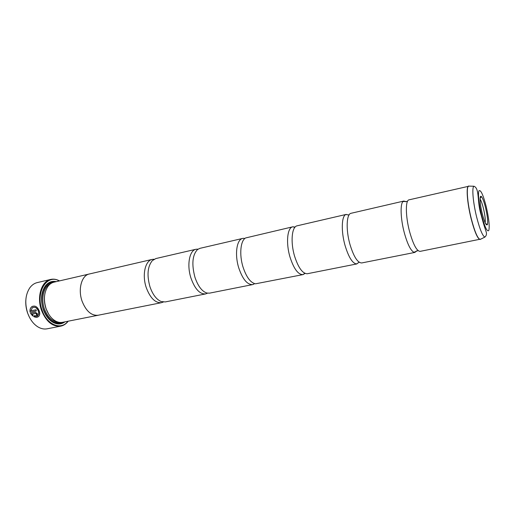 <?xml version="1.0" encoding="UTF-8"?>
<svg xmlns="http://www.w3.org/2000/svg" width="515" height="515" viewBox="0 0 515 515"><rect width="100%" height="100%" fill="white"/><g stroke="black" fill="none" stroke-linecap="round" stroke-linejoin="round"><path stroke-width="0.77" d="M416.551 250.876L414.935 252.401L413.912 252.286C410.661 250.548 407.462 244.071 404.32 232.844C400.606 219.12 400.058 204.062 403 201.558L403.889 201.037L405.994 201.764M359.058 262.277L356.515 263.95C352.427 263.339 348.603 257.159 345.037 245.41C340.994 231.344 341.548 215.888 345.887 214.53L348.887 215.006M305.092 273.407L303 274.604C298.179 274.74 293.846 268.894 290.003 257.075C285.754 243.061 287.306 227.572 292.72 226.819L295.121 227.051M253.992 283.45L254.037 284.087L252.678 284.589C247.309 284.853 242.668 279.304 238.767 267.935C234.486 254.442 236.694 239.333 242.745 238.406L244.194 238.31L244.413 238.909M207.526 293.177L205.633 293.917C199.794 294.31 194.902 289.024 190.956 278.068C186.655 265.064 189.43 250.316 196.028 249.247L198.056 249.144M163.339 302.035L161.556 302.666C155.311 303.155 150.206 298.114 146.234 287.544C141.928 274.997 145.191 260.59 152.247 259.399L154.133 259.232M37.37 315.875L37.833 315.573C38.889 314.543 39.082 313.036 38.419 311.047L38.419 311.041C37.099 307.886 35.232 306.689 32.831 307.449M38.11 316.834L33.81 316.558L34.048 315.759M38.335 311.092C38.992 313.081 38.799 314.588 37.743 315.618L33.984 315.734L33.72 316.603C35.702 317.498 37.325 317.465 38.593 316.506C39.855 315.244 40.067 313.378 39.237 310.899C37.441 306.612 34.981 305.202 31.853 306.663C30.243 307.97 29.664 309.824 30.115 312.232L36.34 310.912L35.986 309.773L30.887 310.86L32.348 307.745C34.853 306.56 36.848 307.674 38.329 311.086L38.335 311.092M36.333 310.886L30.115 312.232M30.205 312.18C29.754 309.779 30.334 307.925 31.943 306.618L32.439 306.309M36.436 314.414L36.591 313.809L35.915 313.358L32.065 314.195L35.825 313.403L36.501 313.854L36.797 315.541L37.222 315.341L37.395 313.667L35.393 312.309L30.514 313.339L32.722 315.998L32.999 315.116L32.065 314.195M29.529 317.459L27.656 313.204C26.162 308.923 25.544 304.584 25.814 300.194M50.721 279.433L37.189 282.613C34.222 283.327 31.705 285.143 29.645 288.04C25.267 295.05 24.63 303.477 27.733 313.326C30.063 319.603 33.494 324.154 38.02 326.961C41.084 328.763 44.123 329.375 47.129 328.808L60.77 326.143C52.601 326.948 46.189 321.701 41.528 310.41C36.514 296.962 41.47 281.126 50.721 279.433C53.393 278.834 56.09 279.207 58.826 280.54L59.502 280.894M482.291 213.822C484.57 222.409 486.276 226.001 487.409 224.604C488.085 221.675 487.46 216.023 485.536 207.661C484.042 201.738 482.658 198.043 481.377 196.576C479.368 194.335 479.838 204.075 482.291 213.822M485.182 222.789C485.568 219.866 484.988 215.09 483.443 208.453C482.285 203.843 481.171 200.741 480.096 199.144M59.289 280.939L59.09 280.842C46.807 273.761 35.303 292.359 42.108 310.204C46.962 324.894 61.008 330.495 67.819 321.418L67.961 321.244M44.605 295.468C44.039 299.839 44.515 304.23 46.022 308.652L48.597 314.041M98.661 315.141L98.191 315.251C91.432 315.875 86.057 311.169 82.065 301.146C77.778 289.243 81.673 275.345 89.32 273.993L53.991 282.168C51.693 282.716 49.71 284.074 48.05 286.243C44 292.295 43.357 299.801 46.118 308.762C48.262 314.568 51.397 318.663 55.53 321.038C57.938 322.326 60.3 322.751 62.624 322.3L98.191 315.251C91.438 315.856 86.063 311.163 82.072 301.14C77.765 289.237 81.66 275.332 89.314 273.98L89.784 273.883M56.302 281.634C51.976 280.701 48.313 282.149 45.301 285.967C41.078 292.34 40.415 300.206 43.312 309.573C45.545 315.624 48.822 319.905 53.135 322.416C57.455 324.662 61.394 324.469 64.948 321.843M45.784 314.884C47.76 318.058 50.071 320.394 52.723 321.888C56.251 323.761 59.573 323.89 62.701 322.287M480.688 239.102L420.111 251.372C416.77 251.153 413.275 244.599 409.612 231.724C405.492 216.467 405.311 200.161 409.026 199.846L469.294 186.127M414.935 252.401L361.755 262.946C357.648 262.914 353.708 256.715 349.949 244.368C345.752 229.735 346.473 213.828 351.076 213.287L403.889 201.037M356.953 263.905L307.172 273.761C302.479 273.523 298.275 267.639 294.561 256.11C290.421 242.353 291.728 227.089 296.872 225.873L346.299 214.395M303 274.604L255.498 283.817C250.567 282.812 246.408 277.218 243.022 267.034C239.121 254.622 240.511 240.511 245.629 237.949L292.72 226.819M252.678 284.589L209.547 293.144L206.895 293.048C201.97 291.432 197.979 286.16 194.928 277.225C191.516 264.214 192.385 254.983 197.535 249.524L199.91 248.346L242.745 238.406M205.633 293.917L165.225 301.938L161.098 301.507C156.38 299.434 152.665 294.522 149.955 286.752C146.769 275.255 147.554 266.551 152.305 260.642L155.891 258.549L196.028 249.247M54.069 282.149C50.56 281.975 47.58 283.462 45.14 286.623C43.337 289.07 42.185 292.153 41.689 295.855M68.167 321.206L67.703 321.804C65.759 324.141 63.448 325.589 60.77 326.143M478.776 199.562L478.686 202.331M32.748 315.907L30.681 313.461M36.887 315.489L36.385 314.446M484.879 237.093C482.587 236.044 479.858 229.426 476.69 217.24C473.027 202.659 471.721 187.164 473.942 186.237C479.864 188.49 476.787 201.906 481.293 215.463C483.958 226.001 485.639 229.935 485.928 231.171C486.913 233.585 486.566 235.561 484.879 237.093L480.147 239.462C477.669 239.037 474.669 232.111 471.135 218.688C467.105 202.788 465.927 186.076 468.65 186.018L468.553 186.108C466.127 187.067 467.408 203.341 471.283 218.65C474.63 231.441 477.547 238.361 480.025 239.424L480.856 239.024M469.48 186.127L473.942 186.237M50.335 283.913C43.672 286.701 40.698 298.822 44.438 308.987C47.741 317.304 52.453 321.714 58.575 322.216M52.717 282.568C44.058 282.806 38.895 297.071 43.479 309.322C47.914 319.796 53.856 324.173 61.304 322.467M480.225 197.432L480.392 197.96M486.179 206.431C483.186 194.953 480.81 189.72 479.047 190.724C477.72 192.681 478.892 204.236 481.589 215.154C484.769 227.089 487.164 232.194 488.793 230.475C489.771 226.362 488.902 218.347 486.179 206.431M485.941 223.748L486.006 224.302M403 201.558L407.468 201.423M345.887 214.53L349.028 214.98M293.106 226.755L294.767 227.476M303.374 274.508L304.597 273.169M356.515 263.95L359.193 262.251M413.912 252.286L418.045 250.58M485.542 223.516L487.409 224.604M52.723 321.888L53.135 322.416M152.247 259.399L89.32 273.993M161.556 302.666L98.191 315.232M45.14 286.623L45.301 285.967M67.819 321.418L67.703 321.804M480.122 198.339L481.377 196.576"/></g></svg>
